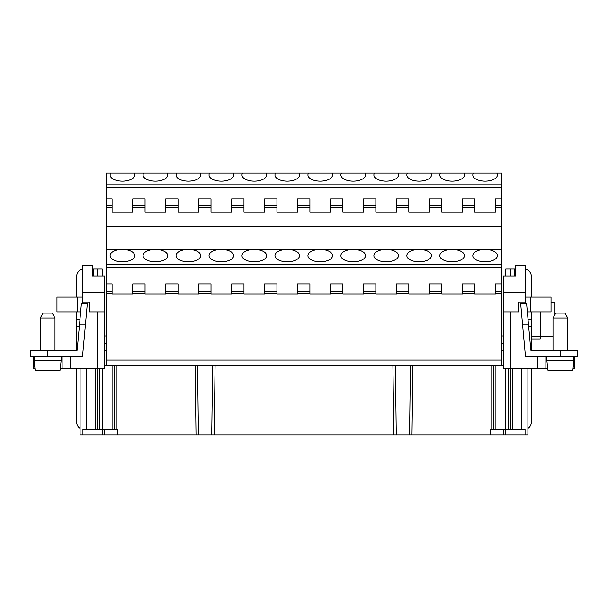 <?xml version="1.0" encoding="UTF-8"?>
<svg xmlns="http://www.w3.org/2000/svg" width="608" height="608" viewBox="0 0 608 608"><rect width="100%" height="100%" fill="white"/><g stroke="black" fill="none" stroke-linecap="round" stroke-linejoin="round"><path stroke-width="0.91" d="M79.99 319.253L76.654 319.253L76.654 350.254L77.17 350.254L79.542 324.178L85.47 324.178L82.559 356.159L30.4 356.159L30.4 350.254L77.17 350.254M92.401 269.063L102.243 269.063L102.243 275.948L102.243 269.063M85.47 324.178L87.347 303.552L81.464 303.02L79.542 324.178M76.654 319.253L76.654 311.874M82.559 297.114L56.97 297.114L56.97 311.874L80.659 311.874M93.389 269.063L93.389 275.948L92.401 275.948L92.401 265.126L82.559 265.126L82.559 303.118M76.654 297.114L76.654 276.442A7.38 7.38 0 0 1 82.559 269.215M76.654 368.463L76.654 422.104A7.38 7.38 0 0 0 80.104 428.344M35.104 370.188L60.139 370.188L61.157 360.346L34.094 360.346L35.104 370.188M55.001 318.022L40.242 318.022L43.084 313.105L52.166 313.105L55.001 318.022L55.001 350.254M40.242 318.022L40.242 350.254M61.157 356.159L61.157 360.346M34.094 356.159L34.094 360.346M560.378 350.254L560.378 356.159L577.6 356.159L577.6 350.254L530.83 350.254L531.346 350.254L531.346 319.253L528.01 319.253M505.757 275.948L505.757 269.063L515.599 269.063M530.83 350.254L526.536 303.02L520.653 303.552L525.441 356.159L560.378 356.159M528.458 324.178L522.53 324.178M531.346 319.253L531.346 311.874M525.441 297.114L551.03 297.114L551.03 311.874L527.341 311.874M514.611 269.063L514.611 275.948L515.599 275.948L503.295 275.948L503.295 368.463L510.674 368.463L510.674 429.484L512.24 429.484L512.24 368.463M531.346 297.114L531.346 276.442A7.38 7.38 0 0 0 525.441 269.215M531.346 368.463L531.346 422.104A7.38 7.38 0 0 1 527.896 428.344M546.843 360.346L547.861 370.188L572.896 370.188L573.906 360.346L546.843 360.346L546.843 356.159M552.999 336.224L540.2 336.475L540.2 311.874M551.03 302.29L554.967 302.29L554.967 314.617M531.346 338.937L540.2 338.937L540.2 336.475L531.346 336.475M567.758 318.022L552.999 318.022L555.834 313.105L564.916 313.105L567.758 318.022L567.758 350.254M552.999 318.022L552.999 350.254M573.906 356.159L573.906 360.346M412.9 365.514L411.996 434.895L196.004 434.895L195.1 365.514M215.08 365.514L214.176 434.895M508.22 368.463L508.22 429.484L493.453 429.484L493.453 365.514M490.99 365.514L490.99 429.484L490.253 429.484L490.253 434.895L411.996 434.895M545.125 356.159L545.125 368.463L547.709 368.463M104.705 343.368L106.18 343.368M104.705 335.988L106.18 335.988M33.349 356.159L33.349 368.463L34.952 368.463M515.599 275.948L515.599 265.126L525.441 265.126L525.441 292.19L503.295 292.19M503.295 365.514L104.705 365.514M490.99 429.484L493.453 429.484M264.632 205.238L264.632 198.968L276.936 198.968L276.936 205.238L264.632 205.238L264.632 212.04L243.968 212.04L243.968 205.238L231.663 205.238L231.663 198.968L243.968 198.968L243.968 205.238M363.546 207.366L363.546 198.968L375.843 198.968L375.843 207.366L363.546 207.366L363.546 212.04L342.874 212.04L342.874 207.366L330.57 207.366L330.57 212.04L309.905 212.04L309.905 207.366L297.601 207.366L297.601 212.04L276.936 212.04L276.936 205.238M114.547 365.514L114.547 429.484L117.747 429.484L117.747 434.895L196.004 434.895M501.82 335.988L503.295 335.988M393.824 434.895L392.92 365.514M62.875 356.159L62.875 368.463L60.291 368.463M574.651 356.159L574.651 368.463L573.048 368.463M525.441 303.118L525.441 292.19M80.104 368.463L80.104 434.895L82.939 434.895L82.939 429.484L97.326 429.484L97.326 368.463L104.705 368.463L104.705 275.948L92.401 275.948M114.547 429.484L99.78 429.484L99.78 368.463M243.968 207.366L231.663 207.366L231.663 212.04L210.999 212.04L210.999 205.238L198.694 205.238L198.694 212.04L178.022 212.04L178.022 205.238L165.726 205.238L165.726 198.968L178.022 198.968L178.022 205.238M474.757 293.307L474.757 283.89L462.452 283.89L462.452 293.307L474.757 293.307L474.757 293.915L495.421 293.915L495.421 283.89L501.82 283.89L501.82 207.366L495.421 207.366L495.421 212.04L474.757 212.04L474.757 207.366L462.452 207.366L462.452 212.04L441.78 212.04L441.78 205.238L429.484 205.238L429.484 212.04L408.812 212.04L408.812 205.238L396.515 205.238L396.515 198.968L408.812 198.968L408.812 205.238M545.125 368.463L510.674 368.463L510.674 311.874L518.548 311.874L518.548 302.032L525.441 302.032M287.272 181.154A12.304 6.148 0 0 0 299.569 174.998A12.304 6.148 0 0 0 298.969 173.105L308.537 173.105A12.304 6.148 0 0 0 307.937 174.998A12.304 6.148 0 0 0 320.241 181.154A12.304 6.148 0 0 0 332.538 174.998A12.304 6.148 0 0 0 331.945 173.105L341.506 173.105A12.304 6.148 0 0 0 340.906 174.998A12.304 6.148 0 0 0 353.21 181.154A12.304 6.148 0 0 0 365.514 174.998A12.304 6.148 0 0 0 364.914 173.105L374.475 173.105A12.304 6.148 0 0 0 373.874 174.998A12.304 6.148 0 0 0 386.179 181.154A12.304 6.148 0 0 0 398.483 174.998A12.304 6.148 0 0 0 397.883 173.105L407.444 173.105A12.304 6.148 0 0 0 406.843 174.998A12.304 6.148 0 0 0 419.148 181.154A12.304 6.148 0 0 0 431.452 174.998A12.304 6.148 0 0 0 430.852 173.105L440.412 173.105A12.304 6.148 0 0 0 439.82 174.998A12.304 6.148 0 0 0 452.116 181.154A12.304 6.148 0 0 0 464.421 174.998A12.304 6.148 0 0 0 463.82 173.105L473.381 173.105A12.304 6.148 0 0 0 472.788 174.998A12.304 6.148 0 0 0 485.085 181.154A12.304 6.148 0 0 0 497.39 174.998A12.304 6.148 0 0 0 496.789 173.105L501.82 173.105L501.82 184.072L106.18 184.072L106.18 173.105L110.717 173.105A12.304 6.148 0 0 0 110.116 174.998A12.304 6.148 0 0 0 122.421 181.154A12.304 6.148 0 0 0 134.725 174.998A12.304 6.148 0 0 0 134.125 173.105L143.686 173.105A12.304 6.148 0 0 0 143.085 174.998A12.304 6.148 0 0 0 155.39 181.154A12.304 6.148 0 0 0 167.694 174.998A12.304 6.148 0 0 0 167.094 173.105L176.654 173.105A12.304 6.148 0 0 0 176.054 174.998A12.304 6.148 0 0 0 188.358 181.154A12.304 6.148 0 0 0 200.663 174.998A12.304 6.148 0 0 0 200.062 173.105L209.623 173.105A12.304 6.148 0 0 0 209.03 174.998A12.304 6.148 0 0 0 221.327 181.154A12.304 6.148 0 0 0 233.632 174.998A12.304 6.148 0 0 0 233.031 173.105L242.6 173.105A12.304 6.148 0 0 0 241.999 174.998A12.304 6.148 0 0 0 254.296 181.154A12.304 6.148 0 0 0 266.6 174.998A12.304 6.148 0 0 0 266 173.105L275.568 173.105A12.304 6.148 0 0 0 274.968 174.998A12.304 6.148 0 0 0 287.272 181.154M275.568 173.105L298.969 173.105M490.253 434.895L525.061 434.895L525.061 429.484L512.24 429.484M525.061 434.895L527.896 434.895L527.896 368.463M117.747 434.895L104.546 434.895L104.546 429.484M102.585 429.484L102.585 434.895L104.546 434.895M102.585 434.895L82.939 434.895M82.559 302.032L89.452 302.032L89.452 311.874L97.326 311.874L97.326 368.463L62.875 368.463M501.82 249.516L287.272 249.516A12.304 6.148 180 0 1 299.569 255.664A12.304 6.148 180 0 1 287.272 261.82A12.304 6.148 180 0 1 274.968 255.664A12.304 6.148 180 0 1 287.272 249.516L106.18 249.516L106.18 283.89L112.085 283.89L112.085 291.179L106.18 291.179L106.18 283.89M342.874 293.307L342.874 283.89L330.57 283.89L330.57 293.307L342.874 293.307L342.874 293.915L363.546 293.915L363.546 283.89L375.843 283.89L375.843 291.179L363.546 291.179M508.22 429.484L510.674 429.484M104.705 350.748L106.18 350.748M165.726 293.307L178.022 293.307L178.022 283.89L165.726 283.89L165.726 293.915L145.054 293.915L145.054 283.89L132.757 283.89L132.757 293.915L112.085 293.915L112.085 291.179M178.022 293.307L178.022 293.915L198.694 293.915L198.694 293.307L210.999 293.307L210.999 283.89L198.694 283.89L198.694 293.307M112.085 198.968L112.085 205.238L106.18 205.238L106.18 198.968L112.085 198.968M178.022 207.366L165.726 207.366L165.726 212.04L145.054 212.04L145.054 207.366L132.757 207.366L132.757 212.04L112.085 212.04L112.085 205.238M106.18 249.516L106.18 226.799L501.82 226.799M110.717 173.105L134.125 173.105M210.999 205.238L210.999 198.968L198.694 198.968L198.694 205.238M501.82 350.748L503.295 350.748M353.21 261.82A12.304 6.148 180 0 1 340.906 255.664A12.304 6.148 180 0 1 353.21 249.516A12.304 6.148 180 0 1 365.514 255.664A12.304 6.148 180 0 1 353.21 261.82M320.241 261.82A12.304 6.148 180 0 1 307.937 255.664A12.304 6.148 180 0 1 320.241 249.516A12.304 6.148 180 0 1 332.538 255.664A12.304 6.148 180 0 1 320.241 261.82M122.421 261.82A12.304 6.148 180 0 1 110.116 255.664A12.304 6.148 180 0 1 122.421 249.516A12.304 6.148 180 0 1 134.725 255.664A12.304 6.148 180 0 1 122.421 261.82M112.085 293.307L106.18 293.307L106.18 365.02L501.82 365.02L501.82 283.89M243.968 293.307L243.968 283.89L231.663 283.89L231.663 293.307L243.968 293.307L243.968 293.915L264.632 293.915L264.632 283.89L276.936 283.89L276.936 291.179L264.632 291.179M297.601 293.307L309.905 293.307L309.905 283.89L297.601 283.89L297.601 293.915L276.936 293.915L276.936 291.179M309.905 293.307L309.905 293.915L330.57 293.915L330.57 293.307M501.82 343.368L503.295 343.368M396.515 293.307L408.812 293.307L408.812 283.89L396.515 283.89L396.515 293.915L375.843 293.915L375.843 291.179M221.327 261.82A12.304 6.148 180 0 1 209.03 255.664A12.304 6.148 180 0 1 221.327 249.516A12.304 6.148 180 0 1 233.632 255.664A12.304 6.148 180 0 1 221.327 261.82M495.421 207.366L495.421 198.968L501.82 198.968L501.82 187.127L106.18 187.127L106.18 184.072M501.82 187.127L501.82 184.072M375.843 207.366L375.843 212.04L396.515 212.04L396.515 205.238M374.475 173.105L397.883 173.105M143.686 173.105L167.094 173.105M176.654 173.105L200.062 173.105M209.623 173.105L233.031 173.105M242.6 173.105L266 173.105M308.537 173.105L331.945 173.105M341.506 173.105L364.914 173.105M407.444 173.105L430.852 173.105M440.412 173.105L463.82 173.105M473.381 173.105L496.789 173.105M386.179 173.105L384.803 173.105M462.452 293.307L462.452 293.915L441.78 293.915L441.78 283.89L429.484 283.89L429.484 293.915L408.812 293.915L408.812 293.307M485.085 249.516A12.304 6.148 180 0 1 497.39 255.664A12.304 6.148 180 0 1 485.085 261.82A12.304 6.148 180 0 1 472.788 255.664A12.304 6.148 180 0 1 485.085 249.516M452.116 249.516A12.304 6.148 180 0 1 464.421 255.664A12.304 6.148 180 0 1 452.116 261.82A12.304 6.148 180 0 1 439.82 255.664A12.304 6.148 180 0 1 452.116 249.516M419.148 249.516A12.304 6.148 180 0 1 431.452 255.664A12.304 6.148 180 0 1 419.148 261.82A12.304 6.148 180 0 1 406.843 255.664A12.304 6.148 180 0 1 419.148 249.516M386.179 249.516A12.304 6.148 180 0 1 398.483 255.664A12.304 6.148 180 0 1 386.179 261.82A12.304 6.148 180 0 1 373.874 255.664A12.304 6.148 180 0 1 386.179 249.516M254.296 249.516A12.304 6.148 180 0 1 266.6 255.664A12.304 6.148 180 0 1 254.296 261.82A12.304 6.148 180 0 1 241.999 255.664A12.304 6.148 180 0 1 254.296 249.516M188.358 249.516A12.304 6.148 180 0 1 200.663 255.664A12.304 6.148 180 0 1 188.358 261.82A12.304 6.148 180 0 1 176.054 255.664A12.304 6.148 180 0 1 188.358 249.516M155.39 249.516A12.304 6.148 180 0 1 167.694 255.664A12.304 6.148 180 0 1 155.39 261.82A12.304 6.148 180 0 1 143.085 255.664A12.304 6.148 180 0 1 155.39 249.516M106.18 226.799L106.18 205.238M132.757 205.238L132.757 198.968L145.054 198.968L145.054 205.238L132.757 205.238L132.757 207.366M297.601 205.238L297.601 198.968L309.905 198.968L309.905 205.238L297.601 205.238L297.601 207.366M330.57 205.238L330.57 198.968L342.874 198.968L342.874 205.238L330.57 205.238L330.57 207.366M429.484 205.238L429.484 198.968L441.78 198.968L441.78 205.238M462.452 198.968L474.757 198.968L474.757 205.238L462.452 205.238L462.452 198.968M106.18 187.127L106.18 198.968M501.82 207.366L501.82 198.968M342.874 207.366L342.874 205.238M210.999 293.307L210.999 293.915L231.663 293.915L231.663 293.307M99.78 429.484L97.326 429.484M104.705 292.19L82.559 292.19M503.295 311.874L510.674 311.874M97.326 311.874L104.705 311.874M106.18 293.307L106.18 291.179M145.054 207.366L145.054 205.238M231.663 207.366L231.663 205.238M165.726 207.366L165.726 205.238M474.757 207.366L474.757 205.238M462.452 207.366L462.452 205.238M309.905 207.366L309.905 205.238M76.654 326.633L79.314 326.633M47.622 350.254L47.622 356.159M77.642 297.114L77.642 311.874M97.326 269.063L97.326 275.948M531.346 326.633L528.686 326.633M510.674 269.063L510.674 275.948M530.358 297.114L530.358 311.874M410.438 365.514L409.534 434.895M396.287 434.895L395.375 365.514M198.466 434.895L197.562 365.514M212.625 365.514L211.713 434.895M505.757 368.463L505.757 429.484M495.915 365.514L495.915 429.484M117.01 429.484L117.01 365.514M276.936 207.366L264.632 207.366M86.252 368.463L86.252 429.484M102.243 429.484L102.243 368.463M210.999 207.366L198.694 207.366M537.738 356.159L537.738 368.463M112.085 365.514L112.085 429.484M521.748 368.463L521.748 429.484M505.415 429.484L505.415 434.895M70.262 356.159L70.262 368.463M503.454 434.895L503.454 429.484M106.18 360.096L501.82 360.096M396.515 291.179L408.812 291.179M441.78 291.179L429.484 291.179M501.82 264.396L106.18 264.396M112.085 207.366L106.18 207.366M441.78 207.366L429.484 207.366M408.812 207.366L396.515 207.366M501.82 205.238L495.421 205.238M231.663 291.179L243.968 291.179M198.694 291.179L210.999 291.179M95.76 368.463L95.76 429.484M495.421 293.307L501.82 293.307M441.78 293.307L429.484 293.307M375.843 293.307L363.546 293.307M276.936 293.307L264.632 293.307M132.757 293.307L145.054 293.307M132.757 291.179L145.054 291.179M501.82 267.444L106.18 267.444M495.421 291.179L501.82 291.179M462.452 291.179L474.757 291.179M165.726 291.179L178.022 291.179M297.601 291.179L309.905 291.179M330.57 291.179L342.874 291.179M375.843 205.238L363.546 205.238"/></g></svg>
